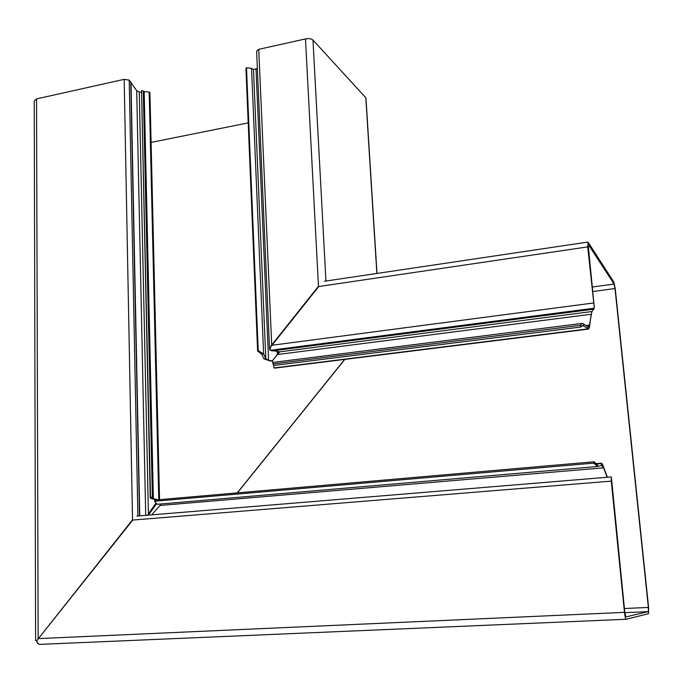 <?xml version="1.0" encoding="UTF-8"?>
<svg xmlns="http://www.w3.org/2000/svg" width="683" height="683" viewBox="0 0 683 683"><rect width="100%" height="100%" fill="white"/><g stroke="black" fill="none" stroke-linecap="round" stroke-linejoin="round"><path stroke-width="1.02" d="M607.161 477.28L603.507 467.642L601.484 465.379L601.211 463.176L602.312 463.953L603.832 467.821L159.95 505.471L160.787 503.96M585.886 325.535L589.335 325.108L589.412 327.413L591.196 314.248L277.435 354.545L272.389 360.863L273.004 363.834M155.656 503.619L147.502 515.213M145.71 515.358L136.702 90.711L139.264 92.085L141.287 92.222M36.822 640.56L38.146 638.912L36.54 98.898L124.178 79.348L129.215 80.116L136.702 90.711M36.54 98.898L34.235 100.939L35.61 640.543L36.686 640.569M150.226 497.437L141.535 90.677L150.516 497.215L152.377 497.198L152.172 497.967L153.359 498.547L157.893 499.802M149.927 92.811L149.201 92.128L144.173 91.539L153.359 498.547L151.831 498.718L156.27 499.939M139.264 92.085L148.407 513.684L149.355 513.77L147.707 515.195M156.296 504.148L149.355 513.77M124.178 79.348L132.545 520.369L38.146 638.912M237.402 492.87L344.821 359.395M248.202 122.889L151.105 142.414M141.535 90.677L143.276 90.941L152.377 497.198M150.516 497.215L150.234 498.078L151.831 498.718M144.173 91.539L143.285 91.402M256.595 51.285L258.746 49.33L305.48 38.905C308.861 38.316 311.363 38.692 312.968 40.032L365.815 97.789L366.003 98.839M246.503 67.762L245.957 68.548L257.619 351.036L258.217 350.627L246.503 67.762L251.54 68.317L253.487 69.623L257.363 68.317M258.217 350.627L263.629 353.965L261.709 354.136L257.619 351.036M261.709 354.136L263.911 358.806L265.815 358.635L253.487 69.623M251.54 68.317L263.629 353.965L265.815 358.635L268.581 360.436L272.406 360.846M263.911 358.806L269.367 360.752L268.581 360.436L256.014 68.983M269.367 360.752L271.399 361.162M278.425 351.634L277.452 354.528M277.247 351.506L277.383 354.494L272.338 360.82M278.408 351.745L279.432 351.754M305.48 38.905L318.491 286.851L269.734 348.082L269.785 349.841M269.734 348.082L270.22 348.108M580.832 327.029L582.181 325.586L583.641 325.842L583.495 323.827L581.865 323.443L580.422 325.313L580.832 327.029L273.661 365.49L273.012 363.954L273.277 362.383M580.422 325.313L273.012 363.954M581.446 326.115L583.641 325.842L587.901 328.882L274.037 367.941L273.576 365.294M583.495 323.827L587.756 326.875L587.901 328.882L588.601 329.078L589.412 327.413M589.301 325.219L588.302 326.952L587.756 326.875M589.327 325.552L591.922 311.533L594.33 308.187L270.306 350.302L270.109 348.424L271.433 345.333L318.193 286.604L587.73 246.887L594.33 308.187M277.435 354.545L279.56 351.779M279.338 352.573L279.714 351.822L270.306 350.302M597.01 466.557L157.261 504.267L154.469 501.254L155.161 500.033L594.031 461.785L596.805 464.329M154.469 501.254L593.911 463.125L594.031 461.785M593.911 463.125L597.548 466.506L597.275 464.286L601.211 463.176L594.261 463.774M601.484 465.379L597.548 466.506M151.66 514.871L159.95 505.471M607.418 477.255L603.832 467.821M594.347 307.905L588.131 244.224L614.085 284.043L592.067 287.039M129.215 80.116L137.881 516.006L611.353 476.93L611.285 481.114L624.475 612.369C624.971 616.681 625.517 618.977 626.115 619.268L648.543 613.701L648.594 607.366L615.281 288.96L613.897 282.199L588.148 242.243L587.73 246.887M136.89 516.092L611.353 476.93L624.791 612.31L625.876 616.903L648.329 611.635L624.825 612.685L648.355 611.626L648.363 607.418L615.007 288.55L614.085 284.043M344.659 359.412L237.24 492.887M626.063 619.268L39.921 644.376C38.41 644.376 37.36 643.138 36.771 640.671L132.28 520.096L611.285 481.114M36.54 640.577L37.565 643.386L39.674 644.385M158.78 499.725L149.201 92.128M139.75 515.853L130.982 82.276M139.511 515.87L130.76 82.003M376.862 273.456L365.815 97.789M325.945 281.029L312.968 40.032M271.723 345.589L258.746 49.33M591.922 311.533L279.765 351.847M271.962 350.917L593.877 309.151M271.689 350.866L593.911 309.049M593.373 303.004L271.433 345.333M615.007 288.55L592.528 291.581M624.475 612.369L37.898 638.631M648.363 607.418L624.407 608.519M149.918 92.461L159.54 499.657M152.155 497.403L152.172 497.967M376.99 273.439L365.951 97.959M269.52 348.612L256.62 51.353M581.865 323.443L273.106 362.408M588.311 329.112L274.344 368.163M593.979 462.331L594.287 463.808M602.867 466.455L602.312 463.953M587.807 242.089L324.442 281.251"/></g></svg>
